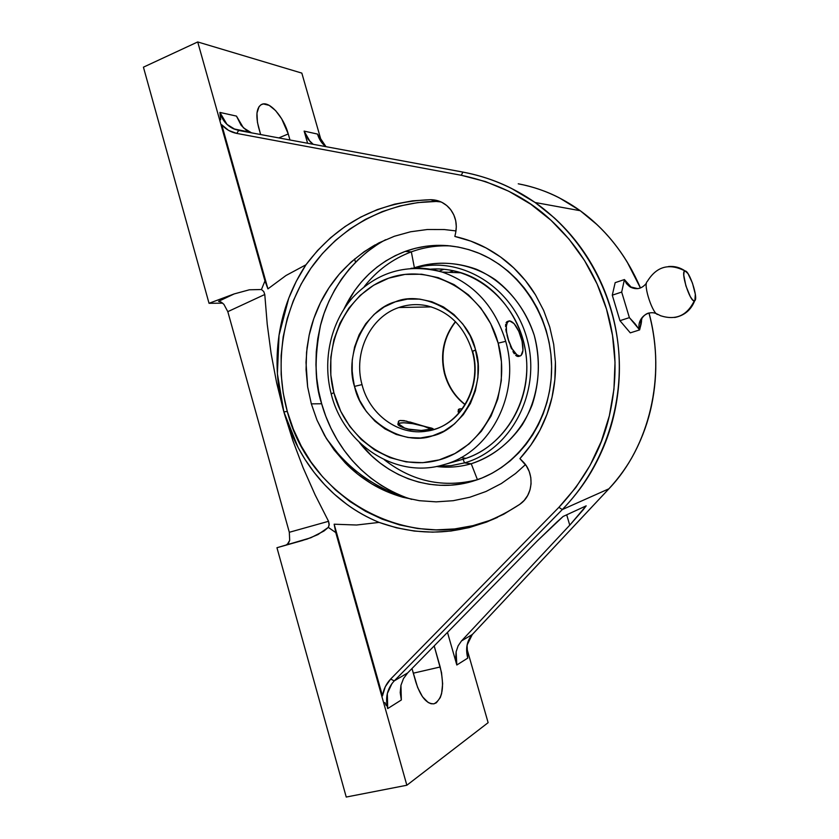 <?xml version="1.0" encoding="UTF-8"?>
<svg xmlns="http://www.w3.org/2000/svg" width="839" height="839" viewBox="0 0 839 839"><rect width="100%" height="100%" fill="white"/><g stroke="black" fill="none" stroke-linecap="round" stroke-linejoin="round"><path stroke-width="1.26" d="M287.337 544.375L289.686 540.358L289.319 532.283L328.542 521.302L329.224 524.344L328.311 527.385L317.991 534.558L307.001 539.12L286.351 544.868L288.406 543.305L289.686 540.358L289.319 532.283L227.809 311.657L264.778 294.499L267.232 324.294L271.144 353.733L276.65 382.888L283.855 411.855L276.65 382.888L271.144 353.733L267.232 324.294L264.778 294.499L263.771 291.563L261.453 289.518L264.956 280.939L267.924 288.878L286.015 275.496L305.952 264.788C291.92 286.078 282.953 309.56 279.041 335.233C275.265 360.906 276.87 386.443 283.855 411.855L292.748 440.286L303.183 467.91L315.128 494.874L328.542 521.302L289.319 532.283L227.809 311.657L223.908 304.358L221.213 302.124L218.549 301.348L234.175 293.923L249.372 289.791L261.453 289.518L263.771 291.563L264.778 294.499L227.809 311.657L223.908 304.358L221.213 302.124L218.549 301.348L234.175 293.923L209.037 303.298L143.427 67.172L209.037 303.298L222.692 303.173L209.037 303.298L234.175 293.923L249.372 289.791L261.453 289.518L264.956 280.939L267.924 288.878L221.748 124.77C225.859 129.363 230.851 132.247 236.734 133.411L461.23 175.267C497.296 182.944 527.228 197.952 551.003 220.279C577.589 245.061 596.089 274.678 606.503 309.109C616.822 343.602 617.777 379.155 609.355 415.756C601.857 448.729 585.045 479.247 558.91 507.322L390.67 679.045C386.244 683.659 383.507 689.27 382.469 695.888L334.153 524.207L356.533 525.015L379.102 522.403L396.501 527.804L414.445 531.087L432.672 532.167L450.973 531.024L469.074 527.637L486.735 522.015L503.704 514.234L519.74 504.365L524.207 500.39L527.689 495.461L530.017 489.829L531.077 483.757L530.804 477.569L529.231 471.549L526.42 466.002L519.907 458.629C528.151 449.557 534.8 440.139 539.844 430.365C545.476 419.469 549.535 408.457 552.02 397.34C554.684 385.374 555.817 373.586 555.408 361.976L553.709 344.378L549.755 327.053L543.641 310.43L535.502 294.909C529.577 285.134 522.319 276.125 513.709 267.893C505.718 260.247 496.51 253.609 486.096 247.966C476.783 242.932 466.369 239.084 454.853 236.441L455.64 232.875L454.853 236.441L470.857 241.139L486.096 247.966L500.526 256.965L513.709 267.893L525.413 280.562L535.502 294.909L543.641 310.43L549.755 327.053L553.709 344.378L555.408 361.976L554.841 379.815L552.02 397.34L547.007 414.235L539.844 430.365L530.783 445.184L519.907 458.629L522.508 461.209C534.443 472.399 533.688 493.846 521.029 503.4L519.74 504.365C474.926 533.73 428.047 539.75 379.102 522.403C367.272 517.495 356.565 511.507 346.958 504.438L334.331 494.192L324.777 484.869L314.289 472.619L304.903 459.258L298.118 447.565L283.855 411.855L287.295 411.456C309.79 500.589 412.819 556.278 497.527 517.359L497.527 517.369M411.729 499.394L406.045 497.527C352.726 477.297 329.696 432.756 321.662 403.769L311.332 403.863L317.027 420.171L326.329 438.451L345.186 462.834C352.768 470.7 361.651 477.737 371.824 483.914C380.875 489.431 391.194 493.877 402.783 497.244L419.374 500.694L436.186 501.858L453.175 500.705L469.85 497.233L485.98 491.497L501.397 483.505L515.586 473.49L525.466 464.617L515.586 473.49L501.397 483.505L485.98 491.497L469.85 497.233L453.175 500.705L436.186 501.858L419.374 500.694L402.783 497.244L386.852 491.612L371.824 483.914L357.792 474.224L345.186 462.834L334.027 449.83L324.588 435.493L317.027 420.171L311.332 403.863L307.64 386.842L306.057 369.653L306.56 352.328L309.161 335.201L313.786 318.652L320.435 302.711L328.93 287.871L339.176 274.259L351.09 262.041L364.325 251.574L378.882 242.891L394.372 236.262L410.586 231.774L427.397 229.498L444.282 229.54L455.997 230.924L444.282 229.54L427.397 229.498L410.586 231.774L394.372 236.262L378.882 242.891L364.325 251.574L351.09 262.041L339.176 274.259C331.342 283.561 325.102 293.052 320.435 302.711C315.181 313.555 311.426 324.389 309.161 335.201L307.053 347.65L306.004 362.427L307.64 386.842L311.332 403.863L321.662 403.769L318.642 390.974L316.723 377.959L315.936 364.829L316.282 351.698L317.761 338.683L320.362 325.878L324.074 313.419L328.857 301.4L334.688 289.927L341.504 279.114L349.276 269.067L357.938 259.859L367.409 251.606L377.613 244.369M630.865 286.928L624.426 279.555L626.46 283.603L629.711 286.686L637.787 288.637L629.711 286.686L626.46 283.603L624.426 279.555L621.678 292.066L629.386 317.635L639.612 329.905C636.277 320.278 646.313 309.927 655.731 313.408M658.196 314.52L660.681 315.779C675.867 320.571 687.068 315.611 694.262 300.886L692.479 299.764L690.266 296.513L685.883 285.816L683.764 275.192L684.016 272.014L685.127 270.966C680.104 267.494 674.566 266.005 668.515 266.529C674.566 266.005 680.104 267.494 685.127 270.966L688.001 273.619L692.469 283.121L695.311 294.237L694.902 300.582C698.342 297.918 689.322 270.546 685.127 270.966M658.08 314.52C653.078 315.296 643.01 285.291 647.068 281.642C643.01 285.291 653.078 315.296 658.08 314.52M444.146 464.607C490.595 452.368 520.998 393.449 505.718 341.337C495.104 306.738 474.287 283.76 443.265 272.413C432.63 268.92 421.87 267.547 410.984 268.312C421.503 267.578 431.917 268.826 442.237 272.077C473.773 283.204 494.926 306.287 505.718 341.337L498.167 343.151L497.59 341.137C483.316 291.479 431.435 262.733 388.751 278.149C345.846 292.874 321.264 345.783 333.88 392.715L330.828 375.054L330.849 357.141L333.932 339.606L340.005 323.088L348.856 308.154L360.193 295.38L373.649 285.239L388.751 278.149L404.964 274.416L421.681 274.227L438.262 277.657L454.077 284.61L468.466 294.877L480.841 308.07L490.7 323.697L498.167 343.151L501.449 361.756L501.313 380.633L497.789 398.997L491.035 416.102L481.334 431.277L469.106 443.915L454.885 453.563L439.227 459.887L422.772 462.688L406.149 461.901L389.978 457.633L374.855 450.071L361.305 439.542L349.811 426.464L340.739 411.309L333.88 392.715L331.164 393.827L333.88 392.715L334.404 394.634C347.325 441.482 395.2 472.483 439.227 459.887C483.432 447.995 512.073 392.935 498.167 343.151L505.718 341.337C520.998 393.449 490.595 452.368 444.146 464.607L463.097 459.248L464.523 462.897L471.224 463.747L477.433 479.677L471.791 481.523C431.162 493.458 385.982 476.898 359.417 442.51L371.583 455.797L379.962 462.939L388.939 469.2L398.441 474.517L408.362 478.828L418.64 482.079L429.159 484.25L439.835 485.288L450.574 485.183L461.261 483.935L478.094 479.489L477.433 479.677L471.224 463.747C491.843 456.804 508.812 443.915 522.11 425.048C538.04 399.186 542.623 365.898 534.265 335.369C526.535 312.454 513.625 293.954 495.524 279.859C470.973 263.079 440.999 258.873 414.393 267.777C434.885 261.296 455.546 261.789 476.395 269.256C503.106 280.845 524.679 305.249 534.265 335.369C540.274 358.872 539.603 381.955 532.251 404.629C520.988 433.459 498.261 455.168 471.224 463.747L464.523 462.897C511.066 449.914 541.365 392.453 527.332 340.015C513.94 287.41 460.58 254.741 414.665 268.134C460.58 254.741 513.94 287.41 527.332 340.015C541.365 392.453 511.066 449.914 464.523 462.897L463.097 459.248C499.708 448.666 527.238 409.778 526.85 367.021C526.63 324.274 498.397 284.358 461.356 272.811C451.078 269.592 440.695 268.386 430.208 269.204C473.416 265.334 517.023 301.117 525.266 349.517C533.95 397.833 505.109 447.334 463.097 459.248L442.709 465.016C395.389 478.901 343.392 444.219 331.185 393.837M472.273 351.415L475.619 350.052C486.756 383.371 463.327 429.348 432.505 435.84C403.129 446.558 362.291 421.094 354.876 387.922L354.467 386.412L362.008 384.598C369.37 414.466 398.294 435.861 426.432 431.183L434.004 429.463C463.38 421.293 482.152 384.157 472.661 351.405L472.273 351.415M444.796 373.229L444.387 373.177C439.993 353.89 443.674 336.712 455.42 321.62C443.674 336.712 439.993 353.89 444.387 373.177C447.879 386.202 454.78 396.711 465.089 404.692C454.78 396.711 447.879 386.202 444.387 373.177L444.796 373.229M411.341 251.857C392.61 258.894 376.91 270.473 364.262 286.602C376.91 270.473 392.61 258.894 411.341 251.857L414.393 267.777L413.396 268.176L414.393 267.777L413.312 268.176L414.393 267.777L411.341 251.857L405.132 251.438L411.341 251.857C424.052 247.243 437.213 245.261 450.858 245.942C437.213 245.261 424.052 247.243 411.341 251.857M384.325 459.751C412.442 481.628 443.485 488.277 477.433 479.677C443.485 488.277 412.442 481.628 384.325 459.751M344 309.004C357.278 281.317 377.655 262.135 405.132 251.438C428.949 242.922 453.091 243.331 477.548 252.665C520.379 269.56 551.747 317.509 551.622 368.038C551.611 418.577 520.295 464.659 477.842 479.583L471.791 481.523L482.068 477.968L491.99 473.301L501.439 467.543L510.332 460.758L518.554 452.997L526.032 444.345L532.681 434.864L538.428 424.66L543.2 413.826L546.934 402.479L549.608 390.743L551.171 378.735L551.611 366.58L550.929 354.404L549.115 342.343L546.199 330.524L542.214 319.072L537.212 308.102L531.234 297.73L524.344 288.071L516.646 279.219L508.193 271.249L499.1 264.254L489.452 258.286L479.363 253.409L468.928 249.655L458.251 247.054L447.46 245.617L436.647 245.355L425.918 246.247L415.378 248.292L405.132 251.438L395.263 255.654L385.867 260.898L377.026 267.096L368.803 274.196L361.294 282.114L354.54 290.787L344 309.004M453.689 270.777L450.91 271.71L453.689 270.777M506.903 321.757L506.095 322.774L506.903 321.757M505.665 324.378L505.571 326.528L505.665 324.378M505.802 329.161L506.326 332.181L505.802 329.161M507.081 335.495L508.035 338.966L507.081 335.495M509.126 342.448L506.546 332.129L506.326 326.287L507.375 322.344L509.546 320.876L514.076 323.634L518.775 331.29L522.099 341.284L522.959 350.366L521.061 355.516L519.886 356.009L516.981 354.949L512.073 348.741L508.035 338.966L509.126 342.448M511.612 348.898L510.332 345.815L511.612 348.898M514.307 353.775L512.944 351.593L514.307 353.775M517.055 356.281L515.681 355.358L518.376 356.491L517.055 356.281M520.044 334.53L521.218 337.886C523.84 347.87 523.546 353.88 520.327 355.914C515.975 355.946 511.874 350.293 508.035 338.966C505.435 328.961 505.728 322.963 508.916 320.991L509.546 320.876C513.856 321.746 517.757 327.42 521.218 337.886L520.044 334.53M451.183 272.423L450.91 271.71L451.183 272.423M431.131 430.26L427.061 431.078C398.756 436.154 369.422 414.707 362.008 384.598C353.135 353.114 370.041 316.995 398.829 307.535L431.424 306.906L398.829 307.535C407.89 304.421 417.182 303.802 426.694 305.7C449.295 311.363 464.481 326.56 472.252 351.279M432.809 428.488L429.736 429.683L421.304 430.47L407.555 429.023L404.618 428.016L410.858 429.778L421.304 430.47L433.081 428.76L404.125 420.622L400.056 420.496L398.829 420.979L398.231 422.877L400.224 425.488L404.618 428.016L398.903 424.135M459.132 412.075L458.398 410.963L459.132 412.075M458.241 409.998L458.398 410.963L458.671 409.285L458.241 409.998M459.657 408.887L458.671 409.285L459.657 408.887L458.566 411.309L459.657 408.887L461.156 408.803L459.657 408.887M462.268 408.908L461.156 408.803L462.268 408.908M458.063 411.582L458.849 413.176M409.768 421.965L425.614 426.715L431.54 429.348L422.709 425.824C411.299 422.94 403.202 422.111 398.41 423.349L403.695 422.741L412.819 423.664L431.865 428.173M410.806 429.872L407.544 429.012M460.695 410.974L459.195 411.141L460.695 410.974M398.242 422.887L398.494 421.272L400.056 420.496L406.789 421.178M398.043 423.58C396.994 424.995 400.161 426.81 407.555 429.023M427.586 305.889C417.78 303.77 408.194 304.316 398.829 307.535C370.041 316.995 353.135 353.114 362.008 384.598L354.467 386.412C344.084 354.572 365.164 309.843 395.368 301.799C423.947 289.623 467.092 313.755 475.178 348.479L475.619 350.052L472.2 351.321M354.467 386.412L359.595 400.287L366.349 411.498L374.907 421.157L384.965 428.897L396.176 434.424L408.132 437.497L420.402 437.989L432.505 435.84L443.988 431.12L454.413 423.968L463.338 414.634L470.406 403.486L475.335 390.943L477.905 377.498L477.999 363.675L475.178 348.479L470.155 335.705L462.971 324.232L453.941 314.52L443.422 306.917L431.833 301.725L419.657 299.103L407.345 299.135L395.368 301.799L384.178 306.938L374.184 314.363L365.731 323.76L359.113 334.782L354.572 347.01L352.244 360.004L352.202 373.303L354.467 386.412M518.376 356.491L520.295 355.914M331.164 393.827L331.825 393.785M694.902 300.582L694.262 300.886C687.068 315.611 675.867 320.571 660.681 315.779M449.18 272.339L450.91 271.71L449.18 272.339M442.709 465.016L463.097 459.248M684.96 270.976C680.146 270.714 689.794 301.757 694.262 300.886M465.97 458.346L460.936 457.591M439.185 271.175L443.925 269.288L439.185 271.175M437.759 466.211L451.246 465.645L464.523 462.897L451.246 465.645L437.759 466.211M656.381 313.65C646.89 309.507 636.161 319.984 639.612 329.905L641.783 318.432M351.961 368.971L353.534 382.458M436.427 466.484C448.162 467.952 459.762 467.04 471.224 463.747C459.762 467.04 448.162 467.952 436.427 466.484M625.789 281.128L624.426 279.555L615.165 282.649L612.281 295.181L615.165 282.649L624.426 279.555L621.678 292.066L612.281 295.181L619.948 320.676L612.281 295.181L621.678 292.066L629.386 317.635L619.948 320.676L630.288 332.863L619.948 320.676L629.386 317.635L634.987 323.676L639.612 329.905L630.288 332.863L639.612 329.905L640.283 327.21M640.472 326.549L641.279 323.235M641.447 322.228L641.552 321.421M641.678 320.068L641.751 319.281M629.974 285.763L626.481 281.873M437.36 201.475L438.598 200.972L437.36 201.475M403.653 496.646L392.191 491.591L381.231 485.393L370.869 478.104L361.21 469.809L352.317 460.59L344.263 450.522L337.121 439.699L330.944 428.236L325.773 416.228L321.662 403.769C314.656 383.339 314.289 357.131 320.55 325.154C328.269 293.86 350.283 258.685 385.615 239.713M441.052 201.937L436.175 201.454L417.749 202.608L399.658 206.037L382.154 211.648L365.458 219.357L349.811 229.016L335.38 240.499L322.365 253.63L310.912 268.207L301.17 284.054L293.241 300.939L287.211 318.652L283.163 336.963L281.138 355.642L281.159 374.435L283.215 393.124L287.295 411.456L293.346 429.211L301.295 446.149L311.049 462.058L322.512 476.72L335.516 489.945L349.936 501.533L365.573 511.329L382.227 519.173L399.7 524.941L417.759 528.539L436.154 529.881L454.633 528.937L472.934 525.665L490.794 520.117M235.256 129.51L226.981 124.382L219.891 112.426L236.462 116.097L243.394 127.801L251.469 132.824L245.963 129.93L241.129 125.305L236.462 116.097L219.891 112.426L220.678 119.757L219.891 112.426C222.23 120.155 226.813 125.64 233.662 128.87L239.618 130.643L462.939 172.089M240.468 130.265L240.615 130.811L240.468 130.265M317.509 134.072L304.127 131.104L307.598 143.249L304.127 131.104L308.228 139.505L313.209 144.287L310.178 141.76L304.127 131.104L317.509 134.072L323.466 144.549L325.899 146.647C321.914 143.668 319.114 139.473 317.509 134.072L325.983 146.657M143.427 67.172L197.71 41.95L301.83 73.108L197.71 41.95L143.427 67.172M264.956 280.939L197.71 41.95L264.956 280.939M278.821 137.9L288.249 133.946L289.969 139.966L288.249 133.946L278.821 137.9M260.614 134.523L258.664 127.633C255.528 115.163 256.545 107.413 261.737 104.382C269.34 100.544 283.666 116.82 288.249 133.946L281.673 118.813L275.612 110.601L269.193 105.368L263.373 103.942L260.981 104.77L259.062 106.626L256.965 113.097L257.447 122.379L260.614 134.523M321.662 142.242L301.83 73.108L321.662 142.242M387.461 708.074L387.702 708.577L401.346 699.978L400.213 692.605L400.948 685.306L401.346 699.978L387.702 708.577C385.059 697.786 387.24 688.557 394.236 680.901L390.67 679.045L394.236 680.901L562.287 509.577L558.91 507.322L562.287 509.577C602.108 468.833 623.702 408.635 618.574 349.349C613.194 290.095 581.364 234.983 535.114 202.503C512.839 187.066 488.791 176.924 462.96 172.1L461.23 175.267L462.96 172.1C480.621 175.529 496.73 180.93 511.276 188.303L535.114 202.493L554.201 217.783C567.521 230.001 578.879 243.635 588.296 258.695C597.934 274.154 605.38 290.609 610.645 308.081C615.889 325.563 618.783 343.581 619.318 362.123C619.822 380.214 617.903 398.347 613.571 416.522C609.45 433.732 602.916 450.543 593.97 466.956C585.853 481.88 575.292 496.09 562.287 509.577L608.904 488.801C619.769 477.013 628.589 464.449 635.354 451.13C642.8 436.49 648.169 421.388 651.473 405.814C654.955 389.369 656.339 372.894 655.626 356.386C654.976 341.662 652.773 327.241 648.998 313.146C666.365 376.103 649.292 446.684 608.904 488.801L562.287 509.577L394.236 680.901L407.67 672.92L537.264 540.956L563.116 516.467L586.178 505.844L583.157 509.839L569.754 525.183L566.703 514.821L569.754 525.183L461.481 640.944L472.294 634.515L609.124 488.56M559.571 197.994C547.018 191.428 533.237 186.698 518.24 183.804C540.169 187.863 560.83 196.829 580.231 210.715L559.571 197.994M596.907 224.537L580.231 210.715C606.524 229.949 626.586 255.706 640.43 287.997L627.048 261.789C618.637 248.029 608.59 235.612 596.907 224.537M608.904 488.801L472.294 634.515L467.061 645.139L467.753 658.112L456.815 665.002L456.122 651.798L458.104 645.862L461.481 640.944L569.754 525.183L586.178 505.844L563.116 516.467L556.76 522.152L537.264 540.956L407.67 672.92L403.486 678.583L407.67 672.92L394.236 680.901M236.734 133.411L238.696 130.465L236.734 133.411L461.23 175.267L485.445 181.56L508.78 191.25L530.783 204.223L551.003 220.279L569.052 239.167L584.521 260.53L597.095 284.002L606.503 309.109L612.512 335.369L615.018 362.259L613.949 389.233L609.355 415.756L601.332 441.304L590.079 465.372L575.837 487.511L558.91 507.322L390.67 679.045L385.279 686.711L382.469 695.888L334.153 524.207L335.768 532.587L328.311 527.385L329.108 525.183L328.542 521.302L315.128 494.874L303.183 467.91L292.748 440.286L283.855 411.855L277.394 373.743L279.041 335.233L288.731 298.244L296.251 281.327L305.952 264.788C337.341 223.069 378.945 201.381 430.764 199.703C438.231 199.829 444.513 202.713 449.62 208.366C455.42 215.413 457.423 223.583 455.64 232.875L456.322 226.792L455.713 220.72L453.847 214.973L450.816 209.834L446.778 205.565L441.922 202.356L436.49 200.374L430.764 199.703L436.175 201.454L430.764 199.703L412.515 200.836L394.592 204.171L377.225 209.635L360.634 217.133L345.039 226.54L330.608 237.731L317.53 250.536L305.952 264.788L286.015 275.496L267.924 288.878L221.748 124.77L228.565 130.391L236.734 133.411M436.175 201.454C386.569 201.664 339.396 227.495 310.912 268.207C282.638 309.119 273.871 363.035 287.295 411.456L283.855 411.855C291.081 437.192 302.952 459.573 319.481 478.975C336.135 498.324 356.009 512.797 379.102 522.403L356.533 525.015L334.153 524.207L335.768 532.587L328.311 527.385L323.948 531.035L310.86 537.736L276.954 547.72L346.234 797.05L406.852 785.241L335.768 532.587L406.852 785.241L346.234 797.05L276.954 547.72L303.026 540.347L286.351 544.868M319.554 138.718L318.778 136.914M354.582 258.999L355.516 262.25L354.582 258.999M609.104 488.613L608.946 488.78C648.694 447.093 666.617 378.158 649.071 313.125M467.753 658.112L456.815 665.002L455.682 658.321L456.122 651.798L458.104 645.862L461.481 640.944L472.294 634.515C466.872 640.818 465.351 648.683 467.753 658.112L467.365 655.311C465.802 647.404 467.459 640.461 472.347 634.483L608.946 488.77M403.129 497.338L404.346 496.982L403.129 497.338M356.302 473.028L355.642 470.658M456.815 665.002L447.481 632.386L456.815 665.002M400.948 685.306L403.486 678.583L400.948 685.306M387.702 708.577L387.324 693.549L391.991 683.502M384.87 702.516L386.255 705.589M467.313 654.965L466.987 652.805M440.181 666.984L413.302 673.182L440.181 666.984C444.68 686.837 442.635 699.107 434.057 703.795C426.747 704.225 420.664 696.957 415.808 682.013L411.98 668.526L417.654 687.519L422.499 696.769L428.184 702.495L431.068 703.743L433.815 703.848L436.332 702.809L440.286 697.587L441.597 693.622L442.635 683.754L441.513 672.563L434.183 645.925L440.181 666.984M488.13 722.662L406.852 785.241L488.13 722.662L466.851 648.484L488.13 722.662M406.045 497.527C372.768 487.019 346.203 467.323 326.329 438.451M657.052 313.933L660.419 315.663M646.439 283.152C642.087 288.71 636.78 290.053 630.519 287.169C628.033 285.26 627.09 284.012 627.698 283.435L627.95 283.435M674.671 317.499C684.383 315.59 691.053 310.011 694.713 300.75M472.284 351.415C482.719 387.125 459.394 426.967 427.061 431.078M465.184 404.534C455.032 396.564 448.236 386.097 444.775 373.145C440.412 353.953 444.009 336.827 455.567 321.777M331.153 393.711C322.375 359.994 330.66 322.417 352.841 297.394C377.718 271.458 407.513 263.027 442.237 272.077L461.356 272.811M458.262 410.575L458.493 409.453M398.494 421.272L398.2 422.762M508.916 320.991L507.438 321.484M647.341 281.38C656.633 266.341 669.197 262.88 685.023 270.966M650.047 312.926C645.579 312.685 638.982 319.628 641.027 324.42M233.662 128.86L249.938 132.205M233.662 128.87L238.696 130.465L462.845 172.089C488.718 176.924 512.807 187.066 535.114 202.503L580.231 210.715C606.408 229.75 626.492 255.496 640.482 287.976M375.148 244.873C361.892 252.623 350.094 262.188 339.753 273.587"/></g></svg>

